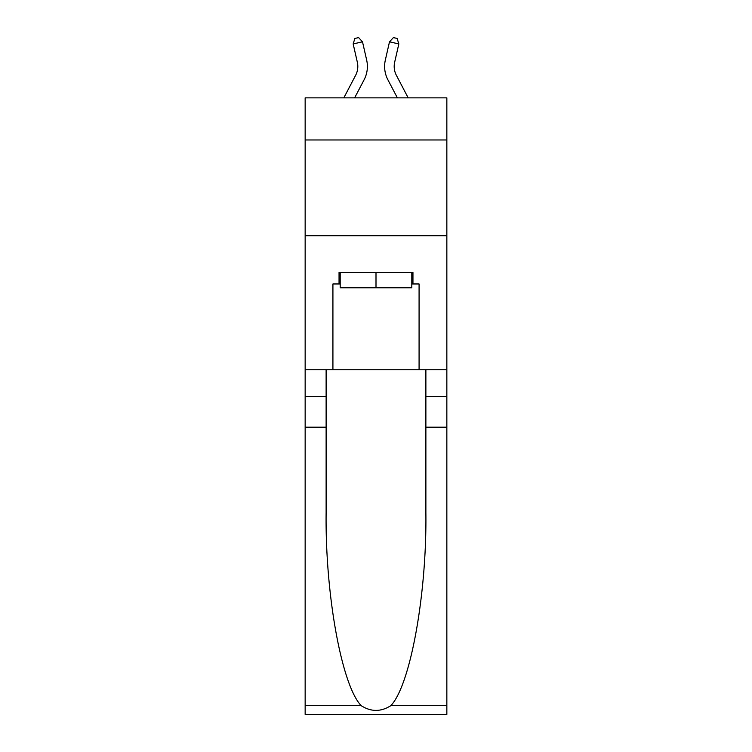 <?xml version="1.0" encoding="UTF-8"?>
<svg xmlns="http://www.w3.org/2000/svg" width="752" height="752" viewBox="0 0 752 752"><rect width="100%" height="100%" fill="white"/><g stroke="black" fill="none" stroke-linecap="round" stroke-linejoin="round"><path stroke-width="1.13" d="M446.848 139.975L446.848 97.854L305.152 97.854L305.152 139.975L446.848 139.975L446.848 369.749L419.08 369.749L419.08 283.965L412.951 283.965L412.951 272.478L339.049 272.478L339.049 283.965L340.195 283.965M305.152 427.183L326.124 427.183L326.124 512.573C325.099 594.193 341.662 685.363 361.186 705.667C371.056 711.965 380.926 711.965 390.814 705.667L446.848 705.667L446.848 714.4L305.152 714.4L305.152 139.975M355.621 75.332A19.148 19.148 -37.5 0 0 357.332 62.19A19.148 19.148 -37.5 0 1 355.621 75.332A19.148 19.148 -37.5 0 0 357.332 62.19A19.148 19.148 -37.5 0 1 355.621 75.332A19.148 19.148 -37.5 0 0 357.332 62.19A19.148 19.148 -37.5 0 1 355.621 75.332A19.148 19.148 -37.5 0 0 357.332 62.19A19.148 19.148 -37.5 0 1 355.621 75.332A19.148 19.148 -37.5 0 0 357.332 62.19A19.148 19.148 -37.5 0 1 355.621 75.332A19.148 19.148 -37.5 0 0 357.332 62.19A19.148 19.148 -37.5 0 1 355.621 75.332A19.148 19.148 -37.5 0 0 357.332 62.19A19.148 19.148 -37.5 0 1 355.621 75.332A19.148 19.148 -37.5 0 0 357.332 62.19A19.148 19.148 -37.5 0 1 355.621 75.332A19.148 19.148 -37.5 0 0 357.332 62.19A19.148 19.148 -37.5 0 1 355.621 75.332A19.148 19.148 -37.5 0 0 357.332 62.19A19.148 19.148 -37.5 0 1 355.621 75.332A19.148 19.148 -37.5 0 0 357.332 62.19A19.148 19.148 -37.5 0 1 355.621 75.332A19.148 19.148 -37.5 0 0 357.332 62.19A19.148 19.148 -37.5 0 1 355.621 75.332A19.148 19.148 -37.5 0 0 357.332 62.19A19.148 19.148 -37.5 0 1 355.621 75.332A19.148 19.148 -37.5 0 0 357.332 62.19A19.148 19.148 -37.5 0 1 355.621 75.332A19.148 19.148 -37.5 0 0 357.332 62.19A19.148 19.148 -37.5 0 1 355.621 75.332A19.148 19.148 -37.5 0 0 357.332 62.19A19.148 19.148 -37.5 0 1 355.621 75.332A19.148 19.148 -37.5 0 0 357.332 62.19A19.148 19.148 -37.5 0 1 355.621 75.332A19.148 19.148 -37.5 0 0 357.332 62.19A19.148 19.148 -37.5 0 1 355.621 75.332A19.148 19.148 -37.5 0 0 357.332 62.19A19.148 19.148 -37.5 0 1 355.621 75.332A19.148 19.148 -37.5 0 0 357.332 62.19A19.148 19.148 -37.5 0 1 355.621 75.332L343.824 97.854L355.621 75.332A19.148 19.148 -20.2 0 0 357.332 62.19L353.167 43.945L354.869 38.455L358.601 37.6L362.502 41.811L366.666 60.066A28.717 28.717 142.5 0 1 364.109 79.778L354.634 97.854M408.176 97.854L396.379 75.332A19.148 19.148 20.2 0 1 394.668 62.19L398.833 43.945L389.498 41.811L385.334 60.066A28.717 28.717 -142.5 0 0 387.891 79.778L397.366 97.854L387.891 79.778M411.805 272.478L411.805 287.79L340.195 287.79L340.195 272.478M376 272.478L376 287.79M390.814 705.667C410.338 685.363 426.901 594.193 425.876 512.573L425.876 369.749M425.876 427.183L446.848 427.183L446.848 369.749M326.124 369.749L326.124 427.183M446.848 705.667L446.848 427.183M305.152 369.749L332.92 369.749L332.92 283.965L339.049 283.965M305.152 235.714L446.848 235.714M332.92 369.749L419.08 369.749M411.805 283.965L412.951 283.965M362.502 41.811L366.666 60.066L362.502 41.811L366.666 60.066L362.502 41.811L366.666 60.066L362.502 41.811L366.666 60.066L362.502 41.811L366.666 60.066L362.502 41.811L366.666 60.066L362.502 41.811L366.666 60.066L362.502 41.811L366.666 60.066L362.502 41.811L366.666 60.066L362.502 41.811L366.666 60.066L362.502 41.811L366.666 60.066L362.502 41.811L366.666 60.066L362.502 41.811L366.666 60.066L362.502 41.811L366.666 60.066L362.502 41.811L366.666 60.066L362.502 41.811L366.666 60.066L362.502 41.811L366.666 60.066L362.502 41.811L366.666 60.066L362.502 41.811L366.666 60.066L362.502 41.811L366.666 60.066L362.502 41.811L353.167 43.945M396.379 75.332A19.148 19.148 37.5 0 1 394.668 62.19A19.148 19.148 37.5 0 0 396.379 75.332A19.148 19.148 37.5 0 1 394.668 62.19A19.148 19.148 37.5 0 0 396.379 75.332A19.148 19.148 37.5 0 1 394.668 62.19A19.148 19.148 37.5 0 0 396.379 75.332A19.148 19.148 37.5 0 1 394.668 62.19A19.148 19.148 37.5 0 0 396.379 75.332A19.148 19.148 37.5 0 1 394.668 62.19A19.148 19.148 37.5 0 0 396.379 75.332A19.148 19.148 37.5 0 1 394.668 62.19A19.148 19.148 37.5 0 0 396.379 75.332A19.148 19.148 37.5 0 1 394.668 62.19A19.148 19.148 37.5 0 0 396.379 75.332A19.148 19.148 37.5 0 1 394.668 62.19A19.148 19.148 37.5 0 0 396.379 75.332A19.148 19.148 37.5 0 1 394.668 62.19A19.148 19.148 37.5 0 0 396.379 75.332A19.148 19.148 37.5 0 1 394.668 62.19A19.148 19.148 37.5 0 0 396.379 75.332A19.148 19.148 37.5 0 1 394.668 62.19A19.148 19.148 37.5 0 0 396.379 75.332A19.148 19.148 37.5 0 1 394.668 62.19A19.148 19.148 37.5 0 0 396.379 75.332A19.148 19.148 37.5 0 1 394.668 62.19A19.148 19.148 37.5 0 0 396.379 75.332A19.148 19.148 37.5 0 1 394.668 62.19A19.148 19.148 37.5 0 0 396.379 75.332A19.148 19.148 37.5 0 1 394.668 62.19A19.148 19.148 37.5 0 0 396.379 75.332A19.148 19.148 37.5 0 1 394.668 62.19A19.148 19.148 37.5 0 0 396.379 75.332A19.148 19.148 37.5 0 1 394.668 62.19A19.148 19.148 37.5 0 0 396.379 75.332A19.148 19.148 37.5 0 1 394.668 62.19A19.148 19.148 37.5 0 0 396.379 75.332A19.148 19.148 37.5 0 1 394.668 62.19A19.148 19.148 37.5 0 0 396.379 75.332A19.148 19.148 37.5 0 1 394.668 62.19A19.148 19.148 37.5 0 0 396.379 75.332M389.498 41.811L385.334 60.066L389.498 41.811L385.334 60.066L389.498 41.811L385.334 60.066L389.498 41.811L385.334 60.066L389.498 41.811L385.334 60.066L389.498 41.811L385.334 60.066L389.498 41.811L385.334 60.066L389.498 41.811L385.334 60.066L389.498 41.811L385.334 60.066L389.498 41.811L385.334 60.066L389.498 41.811L385.334 60.066L389.498 41.811L385.334 60.066L389.498 41.811L385.334 60.066L389.498 41.811L385.334 60.066L389.498 41.811L385.334 60.066L389.498 41.811L385.334 60.066L389.498 41.811L385.334 60.066L389.498 41.811L385.334 60.066L389.498 41.811L385.334 60.066L389.498 41.811L385.334 60.066L389.498 41.811L393.399 37.6L397.131 38.455L398.833 43.945M425.876 396.548L446.848 396.548M326.124 396.548L305.152 396.548M305.152 705.667L361.186 705.667"/></g></svg>
